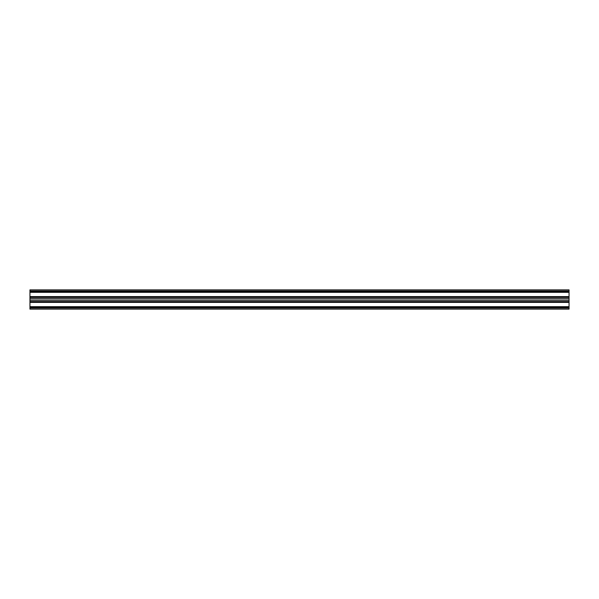 <?xml version="1.0" encoding="UTF-8"?>
<svg xmlns="http://www.w3.org/2000/svg" width="599" height="599" viewBox="0 0 599 599"><rect width="100%" height="100%" fill="white"/><g stroke="black" fill="none" stroke-linecap="round" stroke-linejoin="round"><path stroke-width="0.9" d="M29.95 290.972L569.05 290.972L569.05 289.871L29.95 289.871L29.95 291.586L569.05 291.586L569.05 309.129L29.95 309.129L29.95 308.028L569.05 308.028M29.95 291.586L29.95 308.028M29.95 291.878L569.05 291.878M569.05 290.972L569.05 291.586M29.95 307.414L569.05 307.414M29.95 301.746L569.05 301.746L29.95 301.746M29.95 301.552L569.05 301.552M29.95 297.448L569.05 297.448M29.95 297.254L569.05 297.254M29.95 306.673L569.05 306.673M29.95 302.39L569.05 302.39M29.95 300.271L569.05 300.271M29.95 298.729L569.05 298.729M29.95 296.61L569.05 296.61M29.95 292.327L569.05 292.327M29.95 307.309L569.05 307.309"/></g></svg>
